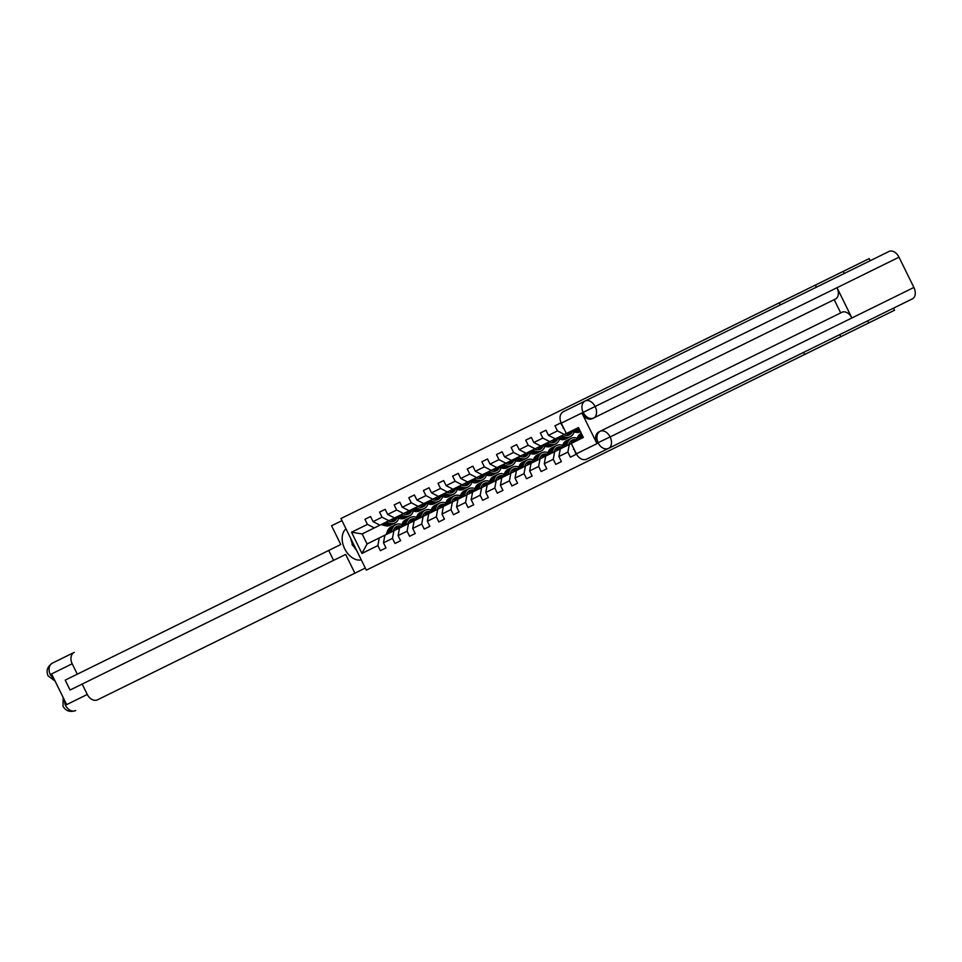 <?xml version="1.0" encoding="UTF-8"?>
<svg xmlns="http://www.w3.org/2000/svg" width="962" height="962" viewBox="0 0 962 962"><rect width="100%" height="100%" fill="white"/><g stroke="black" fill="none" stroke-linecap="round" stroke-linejoin="round"><path stroke-width="1.44" d="M844.359 273.424L843.325 271.332L340.945 518.542L366.33 570.153L804.641 354.485L803.607 352.393M843.325 271.332L869.167 258.622L870.189 260.714M779.244 302.874L780.266 304.966M386.002 547.919L380.375 550.685L386.002 547.919L383.489 542.821L392.484 538.395L394.997 543.482L400.613 540.716L398.112 535.63L407.106 531.204L409.608 536.291L415.235 533.525L412.722 528.439L421.717 524.013L424.23 529.1L429.846 526.334L427.344 521.248L436.339 516.822L438.84 521.909L444.468 519.143L441.955 514.057L450.95 509.632L453.463 514.718L459.078 511.952L456.577 506.866L465.572 502.441L468.073 507.527L473.701 504.761L471.188 499.675L480.182 495.238L482.696 500.336L488.311 497.57L485.81 492.472L494.805 488.047L497.306 493.145L502.934 490.379L500.42 485.281L509.415 480.856L511.928 485.954L517.544 483.189L515.043 478.09L524.037 473.665L526.539 478.763L532.166 475.998L529.653 470.899L538.648 466.474L541.161 471.56L546.777 468.795L544.276 463.708L553.27 459.283L555.771 464.369L561.399 461.604L558.886 456.517L567.881 452.092L570.394 457.178L576.01 454.413L574.037 449.062M380.375 550.685L377.874 545.586L361.94 553.427L351.515 532.226L367.436 524.386L364.935 519.3L370.562 516.534L364.935 519.3M563.6 427.862L560.569 423.027L554.942 425.793L557.455 430.892L548.46 435.317L545.959 430.218L540.331 432.984L542.833 438.083L533.838 442.508L531.337 437.421L525.721 440.187L528.222 445.274L519.227 449.699L516.726 444.612L511.099 447.378L513.6 452.465L504.605 456.89L502.104 451.803L496.488 454.569L498.989 459.656L489.995 464.081L487.493 458.994L481.866 461.76L484.367 466.847L475.372 471.272L472.871 466.185L467.255 468.951L469.757 474.038L460.762 478.463L458.261 473.376L452.633 476.142L455.134 481.228L446.14 485.666L443.638 480.567L438.023 483.333L440.524 488.431L431.529 492.857L429.028 487.758L423.4 490.524L425.901 495.622L416.907 500.048L414.406 494.949L408.79 497.715L411.291 502.813L402.296 507.239L399.795 502.14L394.167 504.906L396.669 510.004L387.674 514.429L385.173 509.343L379.557 512.109L382.058 517.195L373.064 521.62L370.562 516.534M566.353 433.441L362.133 533.922L367.075 543.963L571.296 443.482M384.884 535.209L383.489 542.821M393.879 530.783L392.484 538.395M373.064 521.62L379.942 525.168M382.058 517.195L388.937 520.743M399.495 528.018L398.112 535.63M408.489 523.593L407.106 531.204M387.674 514.429L394.552 517.977M396.669 510.004L403.547 513.552M414.117 520.827L412.722 528.439M423.112 516.402L421.717 524.013M402.296 507.239L409.175 510.786M411.291 502.813L418.169 506.361M428.727 513.636L427.344 521.248M437.722 509.211L436.339 516.822M416.907 500.048L423.785 503.595M425.901 495.622L432.78 499.17M443.35 506.445L441.955 514.057M452.344 502.02L450.95 509.632M431.529 492.857L438.407 496.392M440.524 488.431L447.402 491.967M457.96 499.254L456.577 506.866M466.955 494.817L465.572 502.441M446.14 485.666L453.018 489.201M455.134 481.228L462.013 484.776M472.582 492.051L471.188 499.675M481.577 487.626L480.182 495.238M460.762 478.463L467.64 482.01M469.757 474.038L476.635 477.585M487.193 484.86L485.81 492.472M496.188 480.435L494.805 488.047M475.372 471.272L482.251 474.819M484.367 466.847L491.245 470.394M501.815 477.669L500.42 485.281M510.81 473.244L509.415 480.856M489.995 464.081L496.873 467.628M498.989 459.656L505.868 463.203M516.426 470.478L515.043 478.09M525.42 466.053L524.037 473.665M504.605 456.89L511.483 460.437M513.6 452.465L520.478 456.012M531.048 463.287L529.653 470.899M540.043 458.862L538.648 466.474M519.227 449.699L526.106 453.246M528.222 445.274L535.1 448.821M545.658 456.096L544.276 463.708M554.653 451.671L553.27 459.283M533.838 442.508L540.716 446.055M542.833 438.083L549.711 441.63M560.281 448.905L558.886 456.517M569.276 444.48L567.881 452.092M548.46 435.317L555.339 438.864M557.455 430.892L564.333 434.439M573.689 448.352L573.508 449.326M563.071 428.126L563.96 428.583M839.778 334.596L840.8 336.688L868.722 322.943L867.7 320.851M868.722 322.943L894.552 310.233L893.53 308.141M840.8 336.688L804.641 354.485M392.099 519.179L392.424 519.829M394.167 523.364L394.985 525.036M396.729 528.571L397.041 529.22M351.515 532.226L362.133 533.922M367.075 543.963L361.94 553.427M379.256 537.974L377.874 545.586M367.436 524.386L374.314 527.934M554.942 425.793L560.569 423.027M576.01 454.413L570.394 457.178M540.331 432.984L545.959 430.218M561.399 461.604L555.771 464.369M525.721 440.187L531.337 437.421M546.777 468.795L541.161 471.56M511.099 447.378L516.726 444.612M532.166 475.998L526.539 478.763M496.488 454.569L502.104 451.803M517.544 483.189L511.928 485.954M481.866 461.76L487.493 458.994M502.934 490.379L497.306 493.145M467.255 468.951L472.871 466.185M488.311 497.57L482.696 500.336M452.633 476.142L458.261 473.376M473.701 504.761L468.073 507.527M438.023 483.333L443.638 480.567M459.078 511.952L453.463 514.718M423.4 490.524L429.028 487.758M444.468 519.143L438.84 521.909M408.79 497.715L414.406 494.949M429.846 526.334L424.23 529.1M394.167 504.906L399.795 502.14M415.235 533.525L409.608 536.291M379.557 512.109L385.173 509.343M400.613 540.716L394.997 543.482M815.403 285.077L816.437 287.169M355.411 547.955L352.236 545.033L351.864 540.728M840.692 312.915L841.954 312.289A9.56 6.421 63.8 0 1 851.899 317.965L913.9 287.458A9.56 6.421 63.8 0 1 912.361 298.869L586.688 459.127A9.331 6.914 -116.2 0 1 576.37 453.811L571.26 443.41L583.345 437.469L578.475 427.561L566.39 433.513L561.267 423.124A9.331 6.914 -116.2 0 1 563.347 411.7L889.02 251.455A9.56 6.421 63.8 0 1 899.001 257.191L837.012 287.698A9.56 6.421 63.8 0 1 835.437 299.05L592.376 418.638A9.331 6.914 -116.2 0 1 582.058 413.323L596.813 443.314A9.331 6.914 -116.2 0 1 598.893 431.89L840.692 312.915L834.162 299.663L592.376 418.638M913.9 287.458L899.001 257.191M598.893 431.89L600.156 431.277A9.56 6.421 63.8 0 1 610.112 436.94L851.899 317.965L837.012 287.698L561.267 423.124M834.162 299.663L835.437 299.05M576.37 453.811L598.244 443.037A9.331 6.914 -116.2 0 0 608.561 448.364A9.56 6.421 63.8 0 0 610.112 436.94L598.075 442.688C596.019 437.301 596.717 433.501 600.156 431.277L841.954 312.289M346.007 528.835A17.484 11.748 -116.2 0 0 344.685 548.749A17.484 11.748 -116.2 0 0 361.267 559.86M341.967 520.634L331.565 525.757L340.788 544.516L77.297 674.17L72.186 663.78L50.313 674.542L51.744 674.266L66.498 704.256L65.404 705.23L87.289 694.468A9.331 6.914 63.8 0 0 97.607 699.783L354.894 573.184L97.607 699.783M333.573 560.365L328.703 550.468M77.297 674.17L65.212 680.122L70.082 690.019L345.659 554.425L354.894 573.184L365.307 568.061M55.087 681.06L48.1 675.889C45.923 670.839 47.354 666.582 52.393 663.131L74.266 652.356A9.331 6.914 63.8 0 0 72.186 663.78M82.167 684.078L87.289 694.468M50.313 674.542A9.331 6.914 63.8 0 1 52.393 663.131L74.266 652.356M350.697 538.371A17.484 11.748 -116.2 0 0 352.056 542.965M353.763 546.44A17.484 11.748 -116.2 0 0 356.577 550.312M54.233 679.34L50.481 674.891M50.842 674.542L50.228 674.759M580.82 438.708L582.238 435.233M576.13 441.017L577.633 437.337A11.893 8.814 -116.2 0 1 581.12 433.453L581.325 433.357M579.04 439.586L580.543 435.906A11.893 8.814 -116.2 0 1 581.637 433.994M581.421 433.561A11.893 8.814 63.8 0 0 579.425 436.459L577.909 440.139M571.26 431.108L575.096 432.166A11.893 8.814 63.8 0 0 580.29 431.782L580.495 431.673M575.937 428.811L579.569 429.798M573.039 430.242L576.875 431.289A11.893 8.814 63.8 0 0 580.387 431.469M580.182 431.036A11.893 8.814 -116.2 0 1 577.994 430.735L574.158 429.689M568.602 444.805L569.191 443.374A9.873 7.311 -116.2 0 1 572.077 440.151A9.873 7.311 -116.2 0 1 576.587 439.887M566.161 446.007L567.712 442.219A11.893 8.814 -116.2 0 1 571.188 438.335A11.893 8.814 -116.2 0 1 577.26 438.251M561.471 448.316L563.023 444.528A11.893 8.814 -116.2 0 1 566.498 440.644L568.277 439.766A11.893 8.814 63.8 0 0 564.802 443.65L563.251 447.438M570.021 441.895A9.873 7.311 -116.2 0 1 572.931 442.592M564.369 446.885L565.933 443.097A11.893 8.814 -116.2 0 1 569.408 439.213L571.188 438.335M575.841 441.161A9.873 7.311 63.8 0 0 571.224 440.668M570.731 441.089A9.873 7.311 -116.2 0 1 574.711 441.714M566.834 435.425A9.873 7.311 63.8 0 0 568.061 432.684M556.529 438.275L560.473 439.357A11.893 8.814 63.8 0 0 565.68 438.973L567.46 438.095A11.893 8.814 63.8 0 0 568.001 437.794M561.219 435.966L565.163 437.049A11.893 8.814 63.8 0 0 570.358 436.664A11.893 8.814 63.8 0 0 574.146 431.902M563.66 434.764L565.151 435.173A9.873 7.311 63.8 0 0 569.468 434.848A9.873 7.311 63.8 0 0 572.426 431.433M558.309 437.397L562.253 438.48A11.893 8.814 63.8 0 0 567.46 438.095M569.841 431.806A9.873 7.311 -116.2 0 1 567.905 435.353M570.358 436.664L568.578 437.542A11.893 8.814 -116.2 0 1 563.383 437.926L559.439 436.844M568.542 435.209A9.873 7.311 63.8 0 0 570.971 431.253M553.992 451.996L554.569 450.565A9.873 7.311 -116.2 0 1 557.455 447.342A9.873 7.311 -116.2 0 1 561.976 447.089M551.539 453.198L553.09 449.41A11.893 8.814 -116.2 0 1 556.565 445.526A11.893 8.814 -116.2 0 1 562.65 445.442M546.849 455.507L548.4 451.719A11.893 8.814 -116.2 0 1 551.887 447.835L553.667 446.957A11.893 8.814 63.8 0 0 550.192 450.841L548.629 454.629M555.399 449.086A9.873 7.311 -116.2 0 1 558.405 449.819M549.759 454.076L551.31 450.288A11.893 8.814 -116.2 0 1 554.785 446.404L556.565 445.526M561.315 448.388A9.873 7.311 63.8 0 0 556.613 447.871M556.12 448.28A9.873 7.311 -116.2 0 1 560.185 448.941M552.224 442.616A9.873 7.311 63.8 0 0 553.463 439.778M541.907 445.466L545.863 446.548A11.893 8.814 63.8 0 0 551.058 446.164L552.837 445.286A11.893 8.814 63.8 0 0 553.39 444.985M546.596 443.157L550.541 444.24A11.893 8.814 63.8 0 0 555.747 443.855A11.893 8.814 63.8 0 0 559.523 439.093M549.049 441.955L550.541 442.364A9.873 7.311 63.8 0 0 554.846 442.051A9.873 7.311 63.8 0 0 557.816 438.624M543.698 444.588L547.643 445.671A11.893 8.814 63.8 0 0 552.837 445.286M555.242 438.9A9.873 7.311 -116.2 0 1 553.294 442.544M555.747 443.855L553.968 444.733A11.893 8.814 -116.2 0 1 548.761 445.117L544.817 444.035M553.92 442.4A9.873 7.311 63.8 0 0 556.373 438.347M539.369 459.187L539.959 457.756A9.873 7.311 -116.2 0 1 542.845 454.533A9.873 7.311 -116.2 0 1 547.354 454.28M536.928 460.401L538.479 456.601A11.893 8.814 -116.2 0 1 541.955 452.729A11.893 8.814 -116.2 0 1 548.027 452.633M532.239 462.698L533.79 458.91A11.893 8.814 -116.2 0 1 537.265 455.026L539.045 454.148A11.893 8.814 63.8 0 0 535.569 458.032L534.018 461.82M540.788 456.277A9.873 7.311 -116.2 0 1 543.795 457.01M535.137 461.267L536.7 457.479A11.893 8.814 -116.2 0 1 540.175 453.595L541.955 452.729M546.693 455.591A9.873 7.311 63.8 0 0 541.991 455.062M541.498 455.471A9.873 7.311 -116.2 0 1 545.574 456.144M537.602 449.807A9.873 7.311 63.8 0 0 538.852 446.969M527.296 452.657L531.24 453.739A11.893 8.814 63.8 0 0 536.447 453.355L538.227 452.477A11.893 8.814 63.8 0 0 538.768 452.176M531.986 450.348L535.93 451.431A11.893 8.814 63.8 0 0 541.125 451.046A11.893 8.814 63.8 0 0 544.913 446.284M534.427 449.146L535.918 449.555A9.873 7.311 63.8 0 0 540.235 449.242A9.873 7.311 63.8 0 0 543.193 445.815M529.076 451.779L533.02 452.861A11.893 8.814 63.8 0 0 538.227 452.477M540.632 446.091A9.873 7.311 -116.2 0 1 538.672 449.735M541.125 451.046L539.345 451.924A11.893 8.814 -116.2 0 1 534.15 452.308L530.206 451.226M539.309 449.591A9.873 7.311 63.8 0 0 541.75 445.538M524.759 466.378L525.336 464.947A9.873 7.311 -116.2 0 1 528.222 461.724A9.873 7.311 -116.2 0 1 532.744 461.471M522.306 467.592L523.857 463.804A11.893 8.814 -116.2 0 1 527.332 459.92A11.893 8.814 -116.2 0 1 533.417 459.824M517.616 469.889L519.167 466.101A11.893 8.814 -116.2 0 1 522.655 462.217L524.434 461.351A11.893 8.814 63.8 0 0 520.959 465.223L519.396 469.023M526.166 463.468A9.873 7.311 -116.2 0 1 529.172 464.213M520.526 468.47L522.077 464.67A11.893 8.814 -116.2 0 1 525.553 460.798L527.332 459.92M532.082 462.782A9.873 7.311 63.8 0 0 527.38 462.253M526.887 462.662A9.873 7.311 -116.2 0 1 530.952 463.335M522.991 456.998A9.873 7.311 63.8 0 0 524.23 454.16M512.674 459.848L516.63 460.93A11.893 8.814 63.8 0 0 521.825 460.545L523.605 459.668A11.893 8.814 63.8 0 0 524.158 459.367M517.364 457.551L521.308 458.633A11.893 8.814 63.8 0 0 526.515 458.249A11.893 8.814 63.8 0 0 530.29 453.475M519.817 456.337L521.308 456.746A9.873 7.311 63.8 0 0 525.613 456.433A9.873 7.311 63.8 0 0 528.583 453.006M514.466 458.97L518.41 460.052A11.893 8.814 63.8 0 0 523.605 459.668M526.01 453.294A9.873 7.311 -116.2 0 1 524.062 456.926M526.515 458.249L524.735 459.114A11.893 8.814 -116.2 0 1 519.528 459.499L515.584 458.417M524.687 456.782A9.873 7.311 63.8 0 0 527.14 452.741M510.137 473.581L510.726 472.15A9.873 7.311 -116.2 0 1 513.612 468.927A9.873 7.311 -116.2 0 1 518.121 468.662M507.695 474.783L509.247 470.995A11.893 8.814 -116.2 0 1 512.722 467.111A11.893 8.814 -116.2 0 1 518.795 467.015M503.006 477.08L504.557 473.292A11.893 8.814 -116.2 0 1 508.032 469.408L509.812 468.542A11.893 8.814 63.8 0 0 506.337 472.426L504.785 476.214M511.556 470.658A9.873 7.311 -116.2 0 1 514.562 471.404M505.904 475.661L507.467 471.861A11.893 8.814 -116.2 0 1 510.942 467.989L512.722 467.111M517.46 469.973A9.873 7.311 63.8 0 0 512.758 469.444M512.265 469.853A9.873 7.311 -116.2 0 1 516.341 470.526M508.369 464.189A9.873 7.311 63.8 0 0 509.619 461.351M498.063 467.039L502.008 468.121A11.893 8.814 63.8 0 0 507.214 467.736L508.994 466.859A11.893 8.814 63.8 0 0 509.535 466.558M502.753 464.742L506.697 465.824A11.893 8.814 63.8 0 0 511.892 465.44A11.893 8.814 63.8 0 0 515.68 460.678M505.194 463.528L506.685 463.937A9.873 7.311 63.8 0 0 511.002 463.624A9.873 7.311 63.8 0 0 513.961 460.197M499.843 466.161L503.787 467.243A11.893 8.814 63.8 0 0 508.994 466.859M511.399 460.485A9.873 7.311 -116.2 0 1 509.439 464.117M511.892 465.44L510.113 466.305A11.893 8.814 -116.2 0 1 504.918 466.69L500.974 465.608M510.076 463.973A9.873 7.311 63.8 0 0 512.518 459.932M495.526 480.772L496.103 479.341A9.873 7.311 -116.2 0 1 498.989 476.118A9.873 7.311 -116.2 0 1 503.511 475.853M493.073 481.974L494.624 478.186A11.893 8.814 -116.2 0 1 498.1 474.302A11.893 8.814 -116.2 0 1 504.184 474.206M488.383 484.283L489.935 480.483A11.893 8.814 -116.2 0 1 493.422 476.611L495.202 475.733A11.893 8.814 63.8 0 0 491.726 479.617L490.163 483.405M496.933 477.849A9.873 7.311 -116.2 0 1 499.939 478.595M491.293 482.852L492.845 479.064A11.893 8.814 -116.2 0 1 496.32 475.18L498.1 474.302M502.849 477.164A9.873 7.311 63.8 0 0 498.148 476.635M497.655 477.044A9.873 7.311 -116.2 0 1 501.719 477.717M493.759 471.38A9.873 7.311 63.8 0 0 494.997 468.554M483.441 474.23L487.397 475.312A11.893 8.814 63.8 0 0 492.592 474.927L494.372 474.062A11.893 8.814 63.8 0 0 494.925 473.749M488.131 471.933L492.075 473.015A11.893 8.814 63.8 0 0 497.282 472.631A11.893 8.814 63.8 0 0 501.058 467.869M490.584 470.719L492.075 471.127A9.873 7.311 63.8 0 0 496.38 470.815A9.873 7.311 63.8 0 0 499.35 467.4M485.233 473.364L489.177 474.446A11.893 8.814 63.8 0 0 494.372 474.062M496.777 467.676A9.873 7.311 -116.2 0 1 494.829 471.308M497.282 472.631L495.502 473.508A11.893 8.814 -116.2 0 1 490.295 473.893L486.351 472.811M495.454 471.176A9.873 7.311 63.8 0 0 497.907 467.123M480.904 487.962L481.493 486.531A9.873 7.311 -116.2 0 1 484.379 483.309A9.873 7.311 -116.2 0 1 488.888 483.044M478.463 489.165L480.014 485.377A11.893 8.814 -116.2 0 1 483.489 481.493A11.893 8.814 -116.2 0 1 489.562 481.397M473.773 491.474L475.324 487.686A11.893 8.814 -116.2 0 1 478.799 483.802L480.579 482.924A11.893 8.814 63.8 0 0 477.104 486.808L475.553 490.596M482.323 485.04A9.873 7.311 -116.2 0 1 485.329 485.786M476.671 490.043L478.234 486.255A11.893 8.814 -116.2 0 1 481.709 482.371L483.489 481.493M488.227 484.355A9.873 7.311 63.8 0 0 483.525 483.826M483.032 484.235A9.873 7.311 -116.2 0 1 487.109 484.908M479.136 478.571A9.873 7.311 63.8 0 0 480.387 475.745M468.831 481.421L472.775 482.515A11.893 8.814 63.8 0 0 477.982 482.13L479.761 481.253A11.893 8.814 63.8 0 0 480.303 480.94M473.52 479.124L477.465 480.206A11.893 8.814 63.8 0 0 482.659 479.822A11.893 8.814 63.8 0 0 486.447 475.06M475.962 477.922L477.453 478.33A9.873 7.311 63.8 0 0 481.77 478.006A9.873 7.311 63.8 0 0 484.728 474.591M470.61 480.555L474.555 481.637A11.893 8.814 63.8 0 0 479.761 481.253M482.166 474.867A9.873 7.311 -116.2 0 1 480.206 478.499M482.659 479.822L480.88 480.699A11.893 8.814 -116.2 0 1 475.685 481.084L471.741 480.002M480.844 478.367A9.873 7.311 63.8 0 0 483.285 474.314M466.293 495.153L466.871 493.722A9.873 7.311 -116.2 0 1 469.757 490.5A9.873 7.311 -116.2 0 1 474.278 490.235M463.84 496.356L465.392 492.568A11.893 8.814 -116.2 0 1 468.867 488.684A11.893 8.814 -116.2 0 1 474.951 488.588M459.151 498.665L460.702 494.877A11.893 8.814 -116.2 0 1 464.189 490.993L465.969 490.115A11.893 8.814 63.8 0 0 462.494 493.999L460.93 497.787M467.7 492.231A9.873 7.311 -116.2 0 1 470.707 492.977M462.061 497.234L463.612 493.446A11.893 8.814 -116.2 0 1 467.087 489.562L468.867 488.684M473.617 491.546A9.873 7.311 63.8 0 0 468.915 491.017M468.422 491.438A9.873 7.311 -116.2 0 1 472.486 492.099M464.526 485.762A9.873 7.311 63.8 0 0 465.764 482.936M454.208 488.624L458.165 489.706A11.893 8.814 63.8 0 0 463.359 489.321L465.139 488.443A11.893 8.814 63.8 0 0 465.692 488.143M458.898 486.315L462.842 487.397A11.893 8.814 63.8 0 0 468.049 487.012A11.893 8.814 63.8 0 0 471.825 482.251M461.351 485.113L462.842 485.521A9.873 7.311 63.8 0 0 467.147 485.197A9.873 7.311 63.8 0 0 470.117 481.782M456 487.746L459.944 488.828A11.893 8.814 63.8 0 0 465.139 488.443M467.544 482.058A9.873 7.311 -116.2 0 1 465.596 485.69M468.049 487.012L466.269 487.89A11.893 8.814 -116.2 0 1 461.063 488.275L457.118 487.193M466.221 485.557A9.873 7.311 63.8 0 0 468.674 481.505M451.671 502.344L452.26 500.913A9.873 7.311 -116.2 0 1 455.146 497.691A9.873 7.311 -116.2 0 1 459.656 497.426M449.23 503.547L450.781 499.759A11.893 8.814 -116.2 0 1 454.256 495.875A11.893 8.814 -116.2 0 1 460.329 495.779M444.54 505.856L446.091 502.068A11.893 8.814 -116.2 0 1 449.567 498.184L451.346 497.306A11.893 8.814 63.8 0 0 447.871 501.19L446.32 504.978M453.09 499.422A9.873 7.311 -116.2 0 1 456.096 500.168M447.438 504.425L449.001 500.637A11.893 8.814 -116.2 0 1 452.477 496.753L454.256 495.875M458.994 498.737A9.873 7.311 63.8 0 0 454.292 498.208M453.799 498.629A9.873 7.311 -116.2 0 1 457.876 499.29M449.903 492.965A9.873 7.311 63.8 0 0 451.154 490.127M439.598 495.815L443.542 496.897A11.893 8.814 63.8 0 0 448.749 496.512L450.529 495.634A11.893 8.814 63.8 0 0 451.07 495.334M444.288 493.506L448.232 494.588A11.893 8.814 63.8 0 0 453.427 494.203A11.893 8.814 63.8 0 0 457.215 489.442M446.729 492.303L448.22 492.712A9.873 7.311 63.8 0 0 452.537 492.388A9.873 7.311 63.8 0 0 455.495 488.973M441.378 494.937L445.322 496.019A11.893 8.814 63.8 0 0 450.529 495.634M452.934 489.249A9.873 7.311 -116.2 0 1 450.974 492.881M453.427 494.203L451.647 495.081A11.893 8.814 -116.2 0 1 446.452 495.466L442.508 494.384M451.611 492.748A9.873 7.311 63.8 0 0 454.052 488.696M437.061 509.535L437.638 508.104A9.873 7.311 -116.2 0 1 440.524 504.882A9.873 7.311 -116.2 0 1 445.045 504.617M434.608 510.738L436.159 506.95A11.893 8.814 -116.2 0 1 439.634 503.066A11.893 8.814 -116.2 0 1 445.719 502.97M429.918 513.047L431.469 509.259A11.893 8.814 -116.2 0 1 434.956 505.375L436.736 504.497A11.893 8.814 63.8 0 0 433.261 508.381L431.697 512.169M438.468 506.613A9.873 7.311 -116.2 0 1 441.474 507.359M432.828 511.616L434.379 507.828A11.893 8.814 -116.2 0 1 437.854 503.944L439.634 503.066M444.384 505.928A9.873 7.311 63.8 0 0 439.682 505.399M439.189 505.82A9.873 7.311 -116.2 0 1 443.254 506.481M435.293 500.156A9.873 7.311 63.8 0 0 436.532 497.318M424.976 503.006L428.932 504.088A11.893 8.814 63.8 0 0 434.127 503.703L435.906 502.825A11.893 8.814 63.8 0 0 436.459 502.525M429.665 500.697L433.609 501.779A11.893 8.814 63.8 0 0 438.816 501.394A11.893 8.814 63.8 0 0 442.592 496.632M432.118 499.494L433.609 499.903A9.873 7.311 63.8 0 0 437.914 499.579A9.873 7.311 63.8 0 0 440.885 496.164M426.767 502.128L430.711 503.21A11.893 8.814 63.8 0 0 435.906 502.825M438.311 496.44A9.873 7.311 -116.2 0 1 436.363 500.072M438.816 501.394L437.037 502.272A11.893 8.814 -116.2 0 1 431.83 502.657L427.886 501.575M436.988 499.939A9.873 7.311 63.8 0 0 439.442 495.887M422.438 516.726L423.027 515.295A9.873 7.311 -116.2 0 1 425.913 512.073A9.873 7.311 -116.2 0 1 430.423 511.808M419.997 517.929L421.548 514.141A11.893 8.814 -116.2 0 1 425.024 510.257A11.893 8.814 -116.2 0 1 431.096 510.173M415.307 520.238L416.859 516.45A11.893 8.814 -116.2 0 1 420.334 512.566L422.114 511.688A11.893 8.814 63.8 0 0 418.638 515.572L417.087 519.36M423.857 513.816A9.873 7.311 -116.2 0 1 426.863 514.55M418.205 518.807L419.769 515.019A11.893 8.814 -116.2 0 1 423.244 511.135L425.024 510.257M429.761 513.119A9.873 7.311 63.8 0 0 425.06 512.59M424.567 513.011A9.873 7.311 -116.2 0 1 428.643 513.672M420.671 507.347A9.873 7.311 63.8 0 0 421.921 504.509M410.365 510.197L414.309 511.279A11.893 8.814 63.8 0 0 419.516 510.894L421.296 510.016A11.893 8.814 63.8 0 0 421.837 509.716M415.055 507.888L418.999 508.97A11.893 8.814 63.8 0 0 424.194 508.585A11.893 8.814 63.8 0 0 427.982 503.823M417.496 506.685L418.987 507.094A9.873 7.311 63.8 0 0 423.304 506.77A9.873 7.311 63.8 0 0 426.262 503.354M412.145 509.319L416.089 510.401A11.893 8.814 63.8 0 0 421.296 510.016M423.701 503.631A9.873 7.311 -116.2 0 1 421.741 507.275M424.194 508.585L422.414 509.463A11.893 8.814 -116.2 0 1 417.219 509.848L413.275 508.766M422.378 507.13A9.873 7.311 63.8 0 0 424.819 503.078M407.828 523.917L408.405 522.486A9.873 7.311 -116.2 0 1 411.291 519.264A9.873 7.311 -116.2 0 1 415.812 519.011M405.375 525.12L406.926 521.332A11.893 8.814 -116.2 0 1 410.401 517.448A11.893 8.814 -116.2 0 1 416.486 517.364M400.685 527.429L402.236 523.641A11.893 8.814 -116.2 0 1 405.723 519.757L407.503 518.879A11.893 8.814 63.8 0 0 404.028 522.763L402.465 526.551M409.235 521.007A9.873 7.311 -116.2 0 1 412.241 521.741M403.595 525.998L405.146 522.21A11.893 8.814 -116.2 0 1 408.622 518.326L410.401 517.448M415.151 520.31A9.873 7.311 63.8 0 0 410.449 519.793M409.956 520.202A9.873 7.311 -116.2 0 1 414.021 520.863M406.06 514.538A9.873 7.311 63.8 0 0 407.299 511.7M395.743 517.388L399.699 518.47A11.893 8.814 63.8 0 0 404.894 518.085L406.673 517.207A11.893 8.814 63.8 0 0 407.227 516.907M400.432 515.079L404.377 516.161A11.893 8.814 63.8 0 0 409.584 515.776A11.893 8.814 63.8 0 0 413.359 511.014M402.886 513.876L404.377 514.285A9.873 7.311 63.8 0 0 408.682 513.973A9.873 7.311 63.8 0 0 411.652 510.545M397.534 516.51L401.479 517.592A11.893 8.814 63.8 0 0 406.673 517.207M409.078 510.822A9.873 7.311 -116.2 0 1 407.13 514.466M409.584 515.776L407.804 516.654A11.893 8.814 -116.2 0 1 402.597 517.039L398.653 515.957M407.756 514.321A9.873 7.311 63.8 0 0 410.209 510.269M393.205 531.108L393.795 529.677A9.873 7.311 -116.2 0 1 396.681 526.454A9.873 7.311 -116.2 0 1 401.19 526.202M390.764 532.323L392.316 528.523A11.893 8.814 -116.2 0 1 395.791 524.651A11.893 8.814 -116.2 0 1 401.863 524.555M386.075 534.619L387.626 530.832A11.893 8.814 -116.2 0 1 391.101 526.948L392.881 526.07A11.893 8.814 63.8 0 0 389.406 529.954L387.854 533.742M394.624 528.198A9.873 7.311 -116.2 0 1 397.631 528.932M388.973 533.188L390.536 529.401A11.893 8.814 -116.2 0 1 394.011 525.517L395.791 524.651M400.529 527.513A9.873 7.311 63.8 0 0 395.827 526.984M395.334 527.392A9.873 7.311 -116.2 0 1 399.41 528.066M391.438 521.729A9.873 7.311 63.8 0 0 392.688 518.891M381.132 524.579L385.077 525.661A11.893 8.814 63.8 0 0 390.283 525.276L392.063 524.398A11.893 8.814 63.8 0 0 392.604 524.098M385.822 522.27L389.766 523.352A11.893 8.814 63.8 0 0 394.961 522.967A11.893 8.814 63.8 0 0 398.749 518.205M388.263 521.067L389.754 521.476A9.873 7.311 63.8 0 0 394.071 521.163A9.873 7.311 63.8 0 0 397.029 517.736M382.912 523.701L386.856 524.783A11.893 8.814 63.8 0 0 392.063 524.398M394.468 518.013A9.873 7.311 -116.2 0 1 392.508 521.657M394.961 522.967L393.181 523.845A11.893 8.814 -116.2 0 1 387.987 524.23L384.042 523.148M393.145 521.512A9.873 7.311 63.8 0 0 395.586 517.46M582.058 413.323L583.381 412.494M598.075 442.688L596.813 443.314M583.152 412.349A9.331 6.914 63.8 0 1 585.233 400.938A9.56 6.421 63.8 0 1 595.213 406.673A9.56 6.421 63.8 0 1 593.638 418.025C589.706 419.456 586.267 417.676 583.321 412.698M63.167 697.474L62.999 706.18C65.681 710.978 69.925 712.433 75.721 710.545A9.331 6.914 -116.2 0 1 65.404 705.23M64.009 699.194L65.236 704.881M580.543 435.906L582.178 435.101M577.633 437.337L579.425 436.459M576.875 431.289L575.096 432.166M579.629 429.93L577.994 430.735M565.933 443.097L567.712 442.219M563.023 444.528L564.802 443.65M562.253 438.48L560.473 439.357M565.163 437.049L563.383 437.926M551.31 450.288L553.09 449.41M548.4 451.719L550.192 450.841M547.643 445.671L545.863 446.548M550.541 444.24L548.761 445.117M536.7 457.479L538.479 456.601M533.79 458.91L535.569 458.032M533.02 452.861L531.24 453.739M535.93 451.431L534.15 452.308M522.077 464.67L523.857 463.804M519.167 466.101L520.959 465.223M518.41 460.052L516.63 460.93M521.308 458.633L519.528 459.499M507.467 471.861L509.247 470.995M504.557 473.292L506.337 472.426M503.787 467.243L502.008 468.121M506.697 465.824L504.918 466.69M492.845 479.064L494.624 478.186M489.935 480.483L491.726 479.617M489.177 474.446L487.397 475.312M492.075 473.015L490.295 473.893M478.234 486.255L480.014 485.377M475.324 487.686L477.104 486.808M474.555 481.637L472.775 482.515M477.465 480.206L475.685 481.084M463.612 493.446L465.392 492.568M460.702 494.877L462.494 493.999M459.944 488.828L458.165 489.706M462.842 487.397L461.063 488.275M449.001 500.637L450.781 499.759M446.091 502.068L447.871 501.19M445.322 496.019L443.542 496.897M448.232 494.588L446.452 495.466M434.379 507.828L436.159 506.95M431.469 509.259L433.261 508.381M430.711 503.21L428.932 504.088M433.609 501.779L431.83 502.657M419.769 515.019L421.548 514.141M416.859 516.45L418.638 515.572M416.089 510.401L414.309 511.279M418.999 508.97L417.219 509.848M405.146 522.21L406.926 521.332M402.236 523.641L404.028 522.763M401.479 517.592L399.699 518.47M404.377 516.161L402.597 517.039M390.536 529.401L392.316 528.523M387.626 530.832L389.406 529.954M386.856 524.783L385.077 525.661M389.766 523.352L387.987 524.23"/></g></svg>
